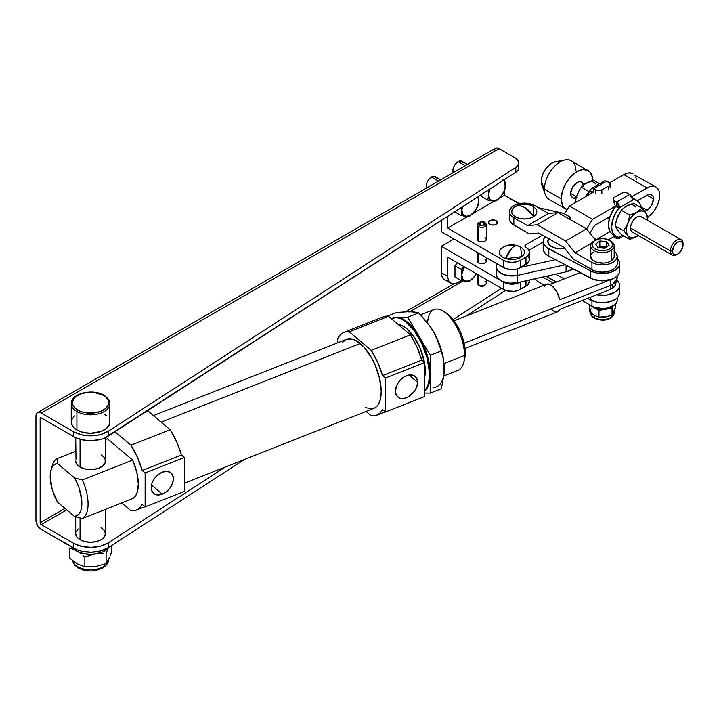 <?xml version="1.0" encoding="UTF-8"?>
<svg xmlns="http://www.w3.org/2000/svg" width="719" height="719" viewBox="0 0 719 719"><rect width="100%" height="100%" fill="white"/><g stroke="black" fill="none" stroke-linecap="round" stroke-linejoin="round"><path stroke-width="1.08" d="M606.602 281.192L606.602 280.554L606.602 281.192M610.197 240.712A11.792 6.804 180 0 1 614.188 245.817A11.792 6.804 180 0 1 611.689 250.005A11.792 6.804 180 0 1 598.567 252.252A11.792 6.804 180 0 1 590.614 245.817A11.792 6.804 180 0 1 593.112 241.629A11.792 6.804 180 0 1 594.604 240.712A11.792 6.804 0 0 0 594.065 241.009A11.792 6.804 0 0 0 593.112 241.629L594.236 240.964A10.354 5.977 180 0 1 595.08 240.425A10.354 5.977 180 0 1 609.721 240.425A10.354 5.977 180 0 1 610.566 248.325L611.689 250.005A11.792 6.804 0 0 0 610.737 241.009L609.721 240.425M614.161 256.854L611.689 260.539L611.689 250.005L611.689 260.539A11.792 6.804 0 0 0 614.188 256.35L614.188 245.817M532.698 206.263L535.664 208.537L536.904 211.287L536.221 214.109L533.723 216.554A17.58 10.713 -122.9 0 0 524.295 207.342L533.723 216.554L533.498 206.713C527.369 203.252 521.23 203.252 515.101 206.713L514.876 206.856C517.473 205.346 520.619 205.508 524.295 207.342A17.58 10.713 -122.9 0 0 514.876 206.856A12.627 7.289 0 0 0 515.9 217.147A12.627 7.289 0 0 0 533.723 216.554L529.786 218.27L525.023 218.98L520.143 218.594L515.9 217.147L512.935 214.882L511.694 212.123L512.377 209.31L514.876 206.856M614.026 311.83A11.738 6.777 180 0 1 610.737 317.51A11.738 6.777 0 0 0 614.134 312.747L614.134 310.464A11.738 6.777 180 0 1 613.747 312.181L612.031 315.111L608.795 316.243L598.963 317.169L594.146 315.273L594.146 317.555A11.738 6.777 0 0 0 610.737 317.51A1.483 0.863 59.8 0 1 610.431 318.184A1.483 0.863 -120.2 0 0 610.737 317.51A11.738 6.777 180 0 1 594.146 317.555A11.738 6.777 180 0 1 590.775 313.655M611.375 306.842L611.375 307.373A12.403 7.163 0 0 0 613.334 305.809L611.375 307.373L611.375 306.842M610.961 307.615L610.961 307.022L610.961 307.615A12.403 7.163 0 0 1 591.494 305.845L595.368 308.334L599.781 309.431L606.908 309.107L610.961 307.615M509.447 211.71L509.447 218.98A14.856 8.574 0 0 0 513.851 225.074L513.851 217.803A14.856 8.574 180 0 1 509.447 211.71A14.856 8.574 180 0 1 518.579 203.792A14.856 8.574 180 0 1 534.747 205.616L527.126 203.288L521.329 203.306L515.981 204.6L511.91 206.982L509.717 210.074L509.744 213.426L510.607 215.026L513.851 217.803L527.566 225.64L537.066 224.768L565.565 241.054L575.065 252.791L591.953 262.444L591.953 269.724A14.856 8.574 0 0 0 608.121 271.539A14.856 8.574 0 0 0 617.253 263.63L617.253 256.35A14.856 8.574 180 0 1 608.121 264.268A14.856 8.574 180 0 1 591.953 262.444L596.788 264.295L602.477 264.925L608.148 264.259L612.956 262.39L616.147 259.595L617.253 256.315L616.093 253.034L614.188 251.138A14.856 8.574 180 0 1 617.253 256.35M509.447 219.025L509.744 220.697L511.991 223.78L529.265 233.891L538.765 233.019L563.867 247.363L573.367 259.101L594.209 270.784L602.477 272.204L610.71 270.73L614.79 268.358L616.983 265.257L617.253 263.585M591.521 243.193L575.065 252.791L591.521 243.193M590.614 245.817L590.614 256.35A11.792 6.804 0 0 0 598.567 262.786A11.792 6.804 0 0 0 611.689 260.539L608.211 262.273L603.843 263.109L597.094 262.435L592.141 259.703L590.641 255.847M591.036 254.535L593.112 252.162M595.593 240.146L586.461 228.867L565.565 241.054L586.461 228.867L557.971 212.581L537.066 224.768L557.971 212.581L548.471 213.453L527.566 225.64L548.471 213.453L534.747 205.616L548.471 213.453L557.971 212.581L586.461 228.867L595.593 240.146M518.803 205.149L523.576 204.43L528.456 204.825M527.566 225.64L537.066 224.768L565.565 241.054L575.065 252.791L591.953 262.444L591.953 269.724L573.367 259.101L563.867 247.363L538.765 233.019L529.265 233.891L513.851 225.074L513.851 217.803L527.566 225.64M617.253 299.967L616.983 301.638L614.79 304.739L608.148 307.912L602.477 308.586L594.209 307.166L591.953 306.105L591.953 300.641L591.953 306.105A14.856 8.574 0 0 0 608.121 307.921A14.856 8.574 0 0 0 617.253 300.012L617.253 297.774M591.953 306.105L582.201 300.533L591.953 306.105M544.283 285.164L537.066 281.039L535.197 278.72L537.066 281.039L544.283 285.164M553.468 283.133L542.791 277.031L553.468 283.133M589.535 304.721L589.328 311.669L589.328 305.35L591.746 306.105L589.328 305.35L589.535 304.721M613.747 312.181L615.473 307.543L615.473 304.083L615.473 307.543L612.031 315.111L612.031 308.793L612.876 306.303L612.031 308.793L612.031 315.111L605.497 316.998L598.963 317.169L598.963 310.86L602.639 309.592L598.963 310.86L598.963 317.169L594.146 315.273L589.328 311.669L594.146 315.273A11.738 6.777 180 0 1 590.667 310.464M608.436 308.685L612.031 308.793L608.436 308.685M596.312 308.676L598.963 310.86L596.312 308.676M591.054 308.739A11.738 6.777 0 0 0 594.146 315.273L594.146 317.555A11.738 6.777 0 0 1 590.667 312.828M590.667 312.747C589.796 318.688 603.636 322.786 610.431 318.184A1.483 0.863 59.8 0 1 609.685 318.122L608.139 318.859M606.369 319.407L602.45 319.874L598.523 319.434M596.752 318.894L595.188 318.158M603.223 246.824L606.018 247.507L601.677 246.815L597.75 248.1L603.223 246.824L606.575 247.093L599.844 246.545L603.223 246.824M598.226 247.749L599.844 246.545L599.844 241L606.593 241.548L606.593 247.084L606.593 241.548L609.146 245.197L604.949 248.289L598.208 247.749L604.949 248.289L609.146 245.197L606.593 241.548L599.844 241L599.844 246.545L598.226 247.749L595.656 244.101L599.844 241L595.656 244.101L598.208 247.749M593.112 241.629A11.792 6.804 0 0 0 595.143 251.183A11.792 6.804 0 0 0 611.689 250.005L610.566 248.325A10.354 5.977 180 0 1 596.024 249.358A10.354 5.977 180 0 1 594.236 240.964L593.112 241.629M594.236 240.964L592.07 244.208L592.564 246.518L594.559 248.549L597.741 249.987L603.663 250.58L607.501 249.853L610.566 248.325L612.732 245.089L611.411 241.701L607.061 239.31L603.169 238.69L599.152 238.969L594.236 240.964M548.777 238.735A12.627 7.289 0 0 0 551.284 246.563A12.627 7.289 0 0 0 564.703 248.397L556.848 248.531L550.727 246.204L547.869 242.303L548.318 239.472L549.253 238.151M543.196 241.539L543.196 248.819A17.229 9.949 0 0 0 548.822 256.171L548.822 248.891A17.229 9.949 180 0 1 543.196 241.539A17.229 9.949 180 0 1 545.317 236.758M543.393 247.327L543.699 251.21L546.557 254.715L548.822 256.171L593.499 279.421L603.196 280.841L612.624 278.909L615.131 277.606L618.61 274.281L619.436 272.393L619.122 268.52M619.625 263.63L619.625 270.901A17.229 9.949 0 0 1 609.361 280.006A17.229 9.949 0 0 1 590.793 278.253L590.793 270.982A17.229 9.949 180 0 0 609.361 272.726A17.229 9.949 180 0 0 619.625 263.63A17.229 9.949 180 0 0 617.253 258.588L619.122 261.24L619.436 265.113L618.61 267.01L615.131 270.326L609.721 272.636L603.196 273.562L596.554 272.986L590.793 270.982L590.793 278.253L548.822 256.171L548.822 248.891L590.793 270.982L546.557 247.444L543.699 243.93L543.213 241.997L544.22 238.16L545.676 236.398M593.939 238.106L596.797 239.616L593.939 238.106M619.607 292.274L618.61 296.111L617.154 297.873L615.131 299.437L609.721 301.737L603.196 302.672L596.554 302.088L587.594 298.403L590.793 300.084L590.793 297.136L590.793 300.084A17.229 9.949 0 0 0 609.361 301.836A17.229 9.949 0 0 0 619.625 292.732L619.625 285.461A17.229 9.949 180 0 0 617.109 280.275L619.122 283.07L619.436 286.944L618.61 288.831L615.131 292.157L606.539 295.114L596.554 294.817M564.289 278.864L555.463 274.218L564.289 278.864M548.822 277.992L548.822 275.692L548.822 277.992L556.389 281.983L546.215 276.267A17.229 9.949 0 0 0 548.822 277.992M619.625 285.461A17.229 9.949 180 0 1 596.635 294.835M496.155 220.679L496.155 224.319L493 225.074L489.855 224.319A4.458 2.57 180 0 1 488.543 222.504A4.458 2.57 180 0 1 491.293 220.122A4.458 2.57 180 0 1 496.155 220.679L497.458 222.504L496.155 224.319L496.155 220.679A4.458 2.57 180 0 1 497.458 222.504A4.458 2.57 180 0 1 494.708 224.876A4.458 2.57 180 0 1 489.855 224.319L488.543 222.504L489.855 220.679L493 219.924L496.155 220.679M518.264 246.033L521.958 247.92L524.115 250.482L524.412 253.313L522.812 256.009L519.549 258.139L515.119 259.379L510.202 259.55L505.547 258.624A18.308 7.532 -71.4 0 1 511.91 248.208L505.547 258.624L522.102 256.629L520.367 246.923L517.752 245.808A18.308 7.532 -71.4 0 1 518.264 246.033C516.476 245.116 514.355 245.844 511.91 248.208A18.308 7.532 -71.4 0 1 517.752 245.808C512.854 244.235 508.081 244.604 503.453 246.923A12.627 7.289 0 0 0 505.547 258.624L501.853 256.746L499.696 254.184L499.399 251.344L499.966 249.96L504.262 246.527L508.693 245.287L513.609 245.107M485.415 223.25A4.458 2.57 180 0 1 486.323 224.804A4.458 2.57 180 0 1 483.572 227.177A4.458 2.57 180 0 1 478.719 226.62L478.719 241.18A4.458 2.57 0 0 0 483.572 241.737A4.458 2.57 0 0 0 486.323 239.355L485.019 241.18L481.874 241.926L478.719 241.18L477.47 238.96M478.512 222.836L477.892 223.645A4.458 2.57 0 0 0 477.802 223.753A4.458 2.57 0 0 0 478.719 226.62L479.321 225.065L483.249 225.514L485.397 223.995L484.417 222.126L480.247 221.74L480.535 225.119L480.535 222.063A2.975 1.717 180 0 1 483.968 222.378L483.968 224.804L484.84 223.591L483.968 222.378A2.975 1.717 180 0 1 484.84 223.591A2.975 1.717 180 0 1 483.006 225.173A2.975 1.717 180 0 1 479.771 224.804L481.874 225.308L483.968 224.804L483.968 222.378L480.247 221.74L479.861 224.858L480.247 221.74A3.595 2.076 180 0 1 484.417 222.126A3.595 2.076 180 0 1 485.154 222.746A3.595 2.076 180 0 1 483.914 225.299A3.595 2.076 180 0 1 479.321 225.065L478.719 226.62A4.458 2.57 0 0 0 484.399 226.925A4.458 2.57 0 0 0 485.936 223.753L485.154 222.746M479.771 224.804A2.975 1.717 180 0 1 478.899 223.591A2.975 1.717 180 0 1 479.222 222.818L479.771 224.804M525.814 247.264A11.881 6.857 180 0 1 525.984 247.363A11.881 6.857 0 0 0 525.814 247.264L524.96 246.383L525.391 245.08L542.503 235.149L525.769 244.811L525.769 247.237L525.769 244.811A2.975 1.717 180 0 0 524.897 246.024L524.897 246.024A2.975 1.717 180 0 0 525.814 247.264M485.019 281.192A4.458 2.57 180 0 1 485.936 284.068A4.458 2.57 180 0 1 478.719 284.832L478.719 275.134L478.719 284.832A4.458 2.57 0 0 0 483.572 285.389A4.458 2.57 0 0 0 486.323 283.016L486.323 279.52M477.416 274.379L477.416 283.016A4.458 2.57 0 0 0 478.719 284.832A4.458 2.57 180 0 1 477.802 284.068L478.584 285.075A3.595 2.076 0 0 0 479.321 285.695L478.719 284.832L479.321 285.695A3.595 2.076 0 0 0 485.154 285.075L485.936 284.068M477.802 284.068A4.458 2.57 180 0 1 477.892 281.857M426.61 188.207L426.205 186.122L427.095 182.24L429.45 178.645L431.463 177.027L438.527 181.107L431.463 177.027A7.424 4.287 120 0 0 426.529 188.027M453.285 172.812L452.88 170.718L453.77 166.844L455.217 164.327L458.138 161.622L465.202 165.703L458.138 161.622A7.424 4.287 120 0 0 453.204 172.632M109.674 557.18L106.106 563.579L95.465 566.608L84.869 566.86L77.086 563.75L69.321 557.881L69.321 547.995L75.127 550.053L69.321 547.995L69.321 557.881L77.086 563.75L84.869 566.86L84.869 556.973L93.946 554.214L84.869 556.973L84.869 566.86L95.465 566.608L106.106 563.579L106.106 553.684L108.236 547.815L106.106 553.684L106.106 563.579L109.674 557.18M111.796 551.311L110.393 555.347L111.796 551.311L111.796 545.388L111.796 551.311M72.592 560.667A18.119 10.461 0 0 0 89.354 569.772A18.119 10.461 0 0 0 108.066 562.042A2.975 2.346 24.9 0 1 107.868 562.878A2.975 2.346 -155.1 0 0 108.066 562.042L108.066 560.604L108.066 562.042A18.119 10.461 0 0 0 108.677 559.409M98.692 553.378L98.692 551.419L98.692 553.378A19.898 11.486 0 0 1 72.646 547.896L77.212 551.41L83.746 553.684L91.268 554.376L98.692 553.378M72.206 547.33A19.898 11.486 0 0 0 72.646 547.896L72.206 547.33M80.061 539.735A14.856 8.574 0 0 0 96.247 541.596A14.856 8.574 0 0 0 105.414 533.669L104.282 536.958L101.064 539.735L96.247 541.596L90.558 542.252L84.878 541.596L80.061 539.735L76.843 536.958L75.711 533.669A14.856 8.574 0 0 0 80.061 539.735L80.061 517.959L80.061 539.735M80.061 439.264L80.061 467.098L80.061 439.264M74.506 415.915L71.621 419.932L71.621 424.282L74.506 428.299L76.906 429.989L83.17 432.407L90.558 433.251L101.289 431.373L106.619 428.299L109.495 424.282L109.872 403.674C110.268 401.094 108.299 398.281 103.967 395.243A1.186 0.683 120 0 0 103.374 395.306A1.186 0.683 -60 0 1 103.967 395.243A1.186 0.683 -60 0 1 104.21 395.792A19.305 11.145 180 0 1 109.872 403.674A19.305 11.145 180 0 1 97.946 413.973A19.305 11.145 180 0 1 76.906 411.556L76.906 429.989A19.305 11.145 0 0 0 97.946 432.407A19.305 11.145 0 0 0 109.872 422.107L109.495 419.932M71.424 402.173A19.305 11.145 0 0 0 76.906 411.556A1.186 0.683 -60 0 1 77.751 410.1A18.119 10.461 180 0 1 77.751 395.306A18.119 10.461 180 0 1 103.374 395.306L105.63 396.888L108.335 400.663L108.335 404.743L105.63 408.518L100.624 411.403L94.099 412.967L83.629 412.364L80.492 411.403L75.495 408.518L72.79 404.743L72.439 402.703L73.823 398.703L75.495 396.888L80.492 394.003L87.026 392.439L94.099 392.439L103.374 395.306A18.119 10.461 180 0 1 103.374 410.1A18.119 10.461 180 0 1 77.751 410.1A1.186 0.683 120 0 0 76.906 411.556A19.305 11.145 0 0 0 96.732 414.234A19.305 11.145 0 0 0 109.692 405.174M525.984 280.769L525.984 286.162A11.881 6.857 0 0 0 529.463 281.318L527.458 285.128L518.507 290.296L514.22 291.321L507.362 290.925L503.507 289.442L447.631 257.186L447.631 276.348L448.431 280.527L449.402 282.064L452.305 283.735L456.089 283.358L461.31 280.572L458.138 282.405A14.856 8.574 -60 0 1 450.705 283.142A14.856 8.574 -60 0 1 447.631 276.348L441.331 272.708L441.331 246.266L453.932 238.996L441.331 246.266L503.507 282.163L441.331 246.266L441.331 272.708A14.856 8.574 120 0 0 444.405 279.502L442.131 276.887L441.331 272.708L447.631 276.348L447.631 257.186L503.507 289.442A11.881 6.857 0 0 0 520.304 289.442L520.304 282.163L516.449 283.654L511.91 284.176L507.362 283.654L503.507 282.163L503.507 289.442L503.507 282.163A11.881 6.857 180 0 0 520.304 282.163L520.304 289.442L525.984 286.162L525.984 280.769M477.416 252.549L477.416 261.186A4.458 2.57 0 0 0 478.719 263.001L478.719 253.304L478.719 263.001A4.458 2.57 0 0 0 483.572 263.558A4.458 2.57 0 0 0 486.323 261.186L485.019 259.37M529.463 252.207L528.555 249.583L525.984 247.363A11.881 6.857 180 0 1 529.463 252.207L529.463 259.487A11.881 6.857 0 0 1 525.984 264.34L525.984 257.06L528.555 254.832L529.463 252.207A11.881 6.857 180 0 1 525.984 257.06L520.304 260.332L520.304 267.612L520.304 260.332L525.984 257.06L525.984 264.34L520.304 267.612A11.881 6.857 0 0 1 503.507 267.612L503.507 260.332L507.362 261.824L511.91 262.345L516.449 261.824L520.304 260.332A11.881 6.857 180 0 1 503.507 260.332L447.631 228.076L447.631 216.401L447.631 228.076L467.817 216.428L447.631 228.076L503.507 260.332L503.507 267.612L441.331 231.716L441.331 220.481L441.331 231.716L505.304 268.466L511.91 269.625L516.449 269.104L520.304 267.612L528.555 262.111L529.463 259.487L528.555 256.863M41.199 417.865L40.147 418.467L40.147 522.758L65.007 508.405L40.147 522.758L40.147 418.467A1.483 0.854 60 0 1 40.462 417.784A1.483 0.854 60 0 1 41.199 417.865L40.147 418.467L41.199 417.865L73.76 436.658L41.199 417.865M405.57 311.785L454.022 283.816L405.57 311.785M447.811 280.167L445.996 280.095M529.229 279.979L529.463 281.318L529.463 279.997M477.47 260.79L477.901 262.354L479.393 263.325L484.345 263.325L486.242 261.689L486.323 257.699M41.199 529.427L77.499 549.981L81.777 551.275L91.241 552.237L100.588 550.961L108.299 547.653L244.631 459.387L108.299 547.653L108.299 542.8L225.415 466.982L108.299 542.8A23.763 13.724 180 0 1 73.76 543.375L81.777 546.422L91.241 547.384L100.588 546.107L108.299 542.8L108.299 547.653A23.763 13.724 0 0 1 73.76 548.229L73.76 543.375L41.199 524.573L73.76 543.375L73.76 548.229L41.199 529.427A7.424 4.287 60 0 1 35.95 520.331L37.487 525.508L41.199 529.427M465.984 316.081L505.637 290.413L465.984 316.081M463.198 280.94L410.019 311.642L463.198 280.94M66.714 509.843L41.199 524.573A1.483 0.854 60 0 1 40.147 522.758L41.199 524.573L66.714 509.843M453.141 319.551L501.467 288.265L453.141 319.551M75.998 531.997L78.209 528.905M101.064 527.611L104.282 530.388L105.414 533.669L105.414 509.376M518.785 167.518L518.075 170.061L515.784 172.281L104.731 437.97L100.588 439.399L91.241 440.666L86.424 440.468L77.499 438.419L73.76 436.658L73.76 431.804L41.199 413.012L499.094 148.644L515.316 158.009L517.824 160.148L518.642 163.959L515.784 167.428L108.299 431.238L100.588 434.546L96.022 435.453L91.241 435.822L81.777 434.851L73.76 431.804L41.199 413.012L499.094 148.644A7.424 4.287 -120 0 0 495.382 148.285L493.944 150.559M106.619 415.915L104.21 414.225M35.95 416.04A7.424 4.287 60 0 1 37.487 412.643A7.424 4.287 60 0 1 41.199 413.012L39.194 412.311L37.487 412.643L36.345 413.955L35.95 416.04L35.95 520.331L35.95 416.04M518.794 162.862A11.881 6.857 180 0 1 515.784 167.428L515.784 172.281L108.299 436.091L108.299 431.238A23.763 13.724 180 0 1 73.76 431.804L73.76 436.658A23.763 13.724 0 0 0 108.299 436.091L108.299 431.238L515.784 167.428L515.784 172.281A11.881 6.857 0 0 0 518.794 167.716L518.794 162.862A11.881 6.857 180 0 0 515.316 158.009L499.094 148.644L497.081 147.952L495.382 148.285L37.487 412.643M468.033 281.426L469.57 281.291L472.194 279.026L476.364 273.768A11.881 6.857 -60 0 1 474.522 276.5L470.316 280.221L466.119 281.354L463.045 279.574L461.913 275.377A11.881 6.857 -60 0 1 464.483 266.911L462.2 272.699L461.167 280.545L469.57 281.291L474.522 276.5A11.881 6.857 -60 0 1 466.119 281.354A11.881 6.857 -60 0 1 461.913 275.377L461.167 269.337L464.15 266.722L461.167 269.337L454.983 265.769L461.167 269.337L461.913 275.377L461.167 280.545L454.983 276.977L454.983 265.769L457.365 262.803L454.983 265.769L454.983 276.977L461.167 280.545L466.442 281.381M474.522 276.5L476.436 273.741L474.522 276.5M76.906 411.556A19.305 11.145 180 0 1 71.253 403.674L71.253 422.107A19.305 11.145 0 0 0 76.906 429.989L76.906 411.556M109.36 546.665L105.423 550.529L102.556 552.057L99.231 553.235L98.692 552.587L99.231 553.235L99.231 551.302L99.231 553.235A19.898 11.486 0 0 0 109.018 547.186M108.066 562.042A18.119 10.461 180 0 1 93.146 569.691A18.119 10.461 180 0 1 75.1 564.783M103.5 553.513L100.867 553.486L103.5 553.513M98.197 553.621L100.867 553.486L98.197 553.621M82.964 555.293L84.869 556.973L82.964 555.293M79.081 552.336L81.031 553.747L79.081 552.336M100.552 568.334L92.535 570.428M89.569 570.491L83.862 569.601M81.337 568.693L79.171 567.525M467.377 164.444L461.85 161.254A7.424 4.287 120 0 0 458.138 161.622L461.05 160.966L462.982 162.566M440.702 179.849L435.175 176.658A7.424 4.287 120 0 0 431.463 177.027L434.375 176.362L436.307 177.97M485.397 284.634L483.869 285.955L481.874 286.306L479.321 285.695L478.315 284.553M517.006 202.641L504.343 195.334L499.184 198.318L504.343 195.334L504.343 191.065L504.343 195.334L519.073 203.423A5.941 3.433 180 0 1 517.006 202.641M494.492 201.023L472.509 213.714L494.492 201.023M569.385 219.565L570.131 218.136L569.385 216.707L563.507 213.345L538.405 207.71L562.402 213.022A5.941 3.433 180 0 1 564.469 213.804L568.828 216.32A4.458 2.57 180 0 1 570.131 218.136A4.458 2.57 180 0 1 569.673 219.277M519.684 203.558L519.073 203.423L519.684 203.558M485.019 237.54L486.323 239.355L486.323 224.804M528.959 250.248L543.196 242.024L528.959 250.248M466.442 216.374L469.57 216.293L474.522 211.503A11.881 6.857 -60 0 1 466.119 216.347L461.167 215.538L454.983 211.97L461.167 215.538L461.913 210.37L461.167 215.538L466.119 216.347A11.881 6.857 -60 0 1 461.913 210.37L461.697 207.297L461.913 210.37A11.881 6.857 -60 0 1 462.407 206.838L461.913 210.37L463.045 214.577L466.119 216.347L470.316 215.224L474.522 211.503L477.596 206.173L478.719 200.673L477.596 196.476M468.033 216.419L469.57 216.293L472.194 214.028L476.436 208.744L477.973 205.841L478.719 200.673A11.881 6.857 -60 0 1 474.522 211.503L477.973 205.841L478.719 200.673L478.333 196.521L478.719 200.673A11.881 6.857 -60 0 0 477.829 196.844M479.222 222.818L479.222 224.373L479.222 222.818L478.656 222.656L479.222 222.818M479.321 225.065L478.315 223.924L478.656 222.656A3.595 2.076 180 0 0 478.584 222.746A3.595 2.076 180 0 0 479.321 225.065M477.416 224.804L477.416 239.355A4.458 2.57 0 0 0 478.719 241.18L478.719 226.62A4.458 2.57 180 0 1 477.416 224.804A4.458 2.57 180 0 1 477.892 223.645M493.117 200.978L496.245 200.889L501.197 196.098A11.881 6.857 -60 0 1 492.794 200.952L487.841 200.143L481.658 196.575L487.841 200.143L488.587 194.975L487.841 200.143L492.794 200.952A11.881 6.857 -60 0 1 488.587 194.975L488.102 190.202L488.587 194.975A11.881 6.857 -60 0 1 489.891 189.043L488.587 194.975L489.72 199.172L492.794 200.952L496.991 199.828L501.197 196.098L504.271 190.769L505.394 185.268L504.271 181.071L502.932 179.831M494.708 201.023L496.245 200.889L498.869 198.624L503.111 193.339L504.648 190.436L505.394 185.268A11.881 6.857 -60 0 1 501.197 196.098L504.648 190.436L505.196 187.974L504.648 179.238L505.394 185.268A11.881 6.857 -60 0 0 503.498 180.226M481.658 196.575L481.658 194.373L481.658 196.575M677.298 254.319A8.916 5.141 -60 0 1 672.292 255.101A8.916 5.141 -60 0 1 670.45 251.021L672.544 251.021A7.424 4.287 -60 0 1 677.801 241.926A7.424 4.287 -60 0 1 683.05 244.963L683.05 243.75A8.916 5.141 120 0 0 676.75 240.11A8.916 5.141 120 0 0 670.45 251.021A8.916 5.141 -60 0 1 674.341 242.051A8.916 5.141 -60 0 1 681.208 239.67A8.916 5.141 -60 0 1 683.05 243.75L683.05 244.963L682.655 242.869L680.713 241.26L677.801 241.926L674.089 245.844L672.544 251.021L672.948 253.115L674.089 254.418L675.788 254.751L677.801 254.05L681.513 250.131L683.05 244.963A7.424 4.287 -60 0 1 677.801 254.05A7.424 4.287 -60 0 1 672.544 251.021L670.45 251.021L630.536 227.986L670.45 251.021A8.916 5.141 120 0 0 676.75 254.661L677.801 254.05M642.076 217.273L641.294 216.626A8.916 5.141 120 0 0 634.428 219.016A8.916 5.141 120 0 0 630.536 227.986L631.021 230.493L632.387 232.057L672.292 255.101M565.242 159.933L555.149 161.802A14.856 8.574 120 0 0 541.272 181.296L544.418 189.178A22.28 12.861 -60 0 1 565.242 159.933A22.28 12.861 -60 0 1 575.928 170.987M592.735 180.685L592.429 177.314L590.074 172.111L571.317 160.786A22.28 12.861 120 0 0 554.142 166.754A22.28 12.861 120 0 0 544.418 189.178L561.224 198.875A22.28 12.861 -60 0 1 570.949 176.461A22.28 12.861 -60 0 1 588.115 170.493A22.28 12.861 -60 0 1 592.726 180.379M570.679 193.42L576.521 196.799L570.679 193.42A8.916 5.141 120 0 0 572.522 197.5L571.156 195.928L570.679 193.42L572.522 187.21L576.98 182.509L579.388 181.664L581.437 182.069A8.916 5.141 120 0 0 574.571 184.45A8.916 5.141 120 0 0 570.679 193.42M646.642 214.091L645.932 213.031A14.856 8.574 -60 0 1 647.343 218.279L648.026 216.796L646.642 214.091M618.007 230.475L621.216 234.448L629.835 239.427L627.75 235.661L623.777 230.799L627.75 235.661A14.856 8.574 -60 0 1 627.75 223.528L623.777 230.799L615.149 225.82L617.244 229.595L621.216 234.448L629.835 239.427L636.836 236.47A14.856 8.574 -60 0 1 627.75 235.661L629.835 239.427L636.836 236.47A14.856 8.574 -60 0 0 638.328 235.49L632.819 237.863L630.446 237.656L627.75 235.661L626.429 231.94L626.429 228.768L627.139 225.308L629.413 220.059L632.819 215.457L635.47 213.112L638.211 211.53L642.094 210.811L645.177 212.15L646.543 214.1L647.235 220.059A14.856 8.574 -60 0 0 647.343 218.279L648.026 216.796L647.424 220.167L648.026 216.796L647.217 215.062M681.208 239.67L640.341 216.275L636.836 217.066L633.34 220.311L631.021 224.921L630.536 227.986A8.916 5.141 120 0 0 632.387 232.057M638.319 211.287L636.836 212.213A14.856 8.574 -60 0 1 645.932 213.031L641.968 208.177L638.319 211.287M638.319 235.544L636.836 236.47L638.319 235.544M627.75 223.528A14.856 8.574 -60 0 1 636.836 212.213L629.835 215.179L627.75 223.528L629.835 215.179L636.836 212.213L641.968 208.177L633.34 203.198L626.339 206.155L621.216 210.2L629.835 215.179L621.216 210.2L617.244 217.471L615.149 225.82L623.777 230.799L627.75 223.528M617.244 229.595L615.149 225.82L616.534 219.493L621.216 210.2L624.865 207.081L633.34 203.198L641.968 208.177L644.476 211.098M645.644 212.626L646.165 213.363M635.434 206.964A14.856 8.574 120 0 0 626.339 206.155L627.705 205.463M614.475 200.88A4.458 2.57 180 0 1 613.163 199.055A4.458 2.57 180 0 1 614.475 197.24L621.405 193.24A4.458 2.57 180 0 1 627.705 193.24L629.781 194.436L616.551 202.075L613.505 200.044L613.163 199.055L613.918 197.626L622.852 192.683L626.258 192.683L629.781 194.436L616.551 202.075L614.475 200.88L614.475 204.52L614.475 200.88M616.551 205.499L616.551 202.075L619.724 207.548L632.954 199.936L629.781 194.436L632.019 196.79L632.954 199.936L619.724 207.575L618.789 204.43L616.551 202.075L616.551 205.499M614.062 235.041L611.429 233.441L609.568 230.718L608.481 224.948L609.568 217.929L614.062 208.42L616.569 205.733L619.724 207.548L618.762 208.097L615.617 206.281A20.797 12.007 120 0 0 612.795 234.466L615.94 236.29A20.797 12.007 -60 0 1 618.762 208.097L615.617 206.281L616.569 205.733L619.724 207.548L617.208 210.245L613.541 217.309L611.635 226.773L612.121 230.808L613.541 234.026L615.806 236.209L618.762 237.207A20.797 12.007 -60 0 1 615.94 236.29M613.505 236.425L614.475 237.261L614.475 236.29L614.475 237.261L616.551 238.456L614.475 237.261A4.458 2.57 0 0 1 613.747 236.704M616.551 236.596L616.551 238.456L616.551 236.596M619.724 236.65L618.789 238.681L616.551 238.456L618.789 238.69L619.724 236.632L622.357 235.104L619.724 236.65M640.917 207.683L639.955 204.025L638.104 201.302L633.915 199.352A20.797 12.007 -60 0 1 636.737 200.268A20.797 12.007 -60 0 1 640.908 207.566M636.737 200.268L633.583 198.453A20.797 12.007 120 0 0 632.576 197.977M633.915 199.352L632.954 199.909L633.915 199.352M634.949 199.487L632.316 197.878M616.632 219.241L618.007 215.709M624.964 207.045L626.339 206.155M608.804 185.96L608.804 189.6L608.804 185.96L601.866 189.96L601.866 193.6L601.866 189.96A4.458 2.57 180 0 1 595.566 189.96L595.566 193.6L595.566 189.96L593.49 188.764L606.719 181.125L608.804 182.32A4.458 2.57 180 0 1 610.107 184.145A4.458 2.57 180 0 1 608.804 185.96L600.419 190.526L597.013 190.526L593.49 188.764L593.49 192.404L593.49 188.764L606.719 181.125L610.018 183.642L610.018 184.648L608.804 185.96M606.719 181.125L604.481 180.9L606.719 181.125M590.317 190.571L591.243 188.54L593.49 188.764L591.252 188.54L590.317 190.571L593.256 192.27L590.317 190.571L589.355 191.119A20.797 12.007 120 0 0 585.85 196.548L590.317 190.571M592.303 192.818L589.355 191.119L592.303 192.818M576.728 196.197L578.103 192.665M585.059 184.01L593.436 180.154L599.601 183.713L593.436 180.154L586.434 183.111L583.621 185.026L586.434 183.111A14.856 8.574 120 0 1 595.53 183.929M576.629 196.449L579.119 190.625L581.303 187.156L583.621 185.026L581.303 187.156L579.119 190.625L576.629 196.449M575.245 202.785L576.054 198.525L575.245 202.785M588.996 191.596L581.303 187.156L588.996 191.596M588.115 170.493L583.01 169.495L576.98 171.589L570.949 176.461L565.835 183.354L562.429 191.227L561.224 198.875L562.429 205.149L563.885 207.449L567.165 209.678A22.28 12.861 -60 0 1 565.835 209.076A22.28 12.861 -60 0 1 561.224 198.875L544.418 189.178A22.28 12.861 120 0 0 549.037 199.379L565.835 209.076M584.906 184.073L582.219 182.716M582.803 183.633L583.28 186.14M576.98 197.06L574.571 197.896M545.263 194.543A22.28 12.861 -60 0 1 544.418 189.178L541.272 181.296A14.856 8.574 120 0 0 541.829 184.873L545.263 194.543M543.043 187.012L541.47 183.543L541.47 178.815L543.043 173.531L545.937 168.516L549.72 164.516L553.819 162.152L557.611 161.775L559.202 162.368M401.633 378.778L400.546 379.767L401.633 378.778M417.604 382.328A13.454 9.068 -49.8 0 1 410.163 395.63A13.454 9.068 -49.8 0 1 397.814 396.996A13.454 9.068 -49.8 0 1 395.387 391.1L397.256 384.261L400.321 380.018L404.33 376.792L408.662 375.084L412.661 375.138L414.351 375.848L416.759 378.455L417.604 382.328L416.759 386.867L414.351 391.379L408.662 396.636L404.33 398.344L400.321 398.29L398.641 397.589L396.232 394.974L395.387 391.1A13.454 9.068 -49.8 0 1 402.82 377.799A13.454 9.068 -49.8 0 1 415.178 376.432A13.454 9.068 -49.8 0 1 417.604 382.328L408.949 375.03L417.604 382.328M102.907 456.268L101.064 454.965A14.856 8.574 180 0 1 105.414 461.032A14.856 8.574 180 0 1 96.247 468.959A14.856 8.574 180 0 1 80.061 467.098A14.856 8.574 180 0 1 75.711 461.032L76.843 464.312L80.061 467.098L84.878 468.959L93.461 469.444L98.809 468.159L102.907 465.795L105.127 462.703L105.127 459.36M427.643 322.939A32.679 15.063 68.5 0 1 443.084 311.075A32.679 15.063 68.5 0 1 464.51 355.492L444.072 363.562L464.51 355.492A32.679 15.063 -111.5 0 0 453.779 322.193A32.679 15.063 -111.5 0 0 434.06 309.529L420.606 314.841M445.241 312.406L451.793 317.924L454.938 321.959L460.376 331.81L462.461 337.247L464.968 348.104L465.283 353.11L464.51 355.492L465.283 353.11A29.704 13.697 -111.5 0 0 445.807 312.729A29.704 13.697 -111.5 0 0 444.486 312.01M413.003 311.992L407.269 311.695L396.07 312.711L387.226 316.198L396.07 312.711L400.088 312.253L410.351 311.642L418.71 312.918L407.691 317.268L396.376 317.16L401.831 318.499L404.743 320.117L410.648 325.105L416.355 332.133L430.33 355.276L441.358 350.926L430.33 355.276L430.33 374.186L430.33 355.276L419.015 336.276L423.707 345.435L427.302 355.249L430.142 369.746L430.33 393.086L424.641 393.032L430.33 393.086L430.33 374.186L428.614 385.258L427.302 387.99L424.641 391.091A40.102 18.487 -111.5 0 0 430.33 374.186A40.102 18.487 -111.5 0 0 419.015 336.276L418.152 336.609A40.102 18.487 68.5 0 1 424.641 390.669L426.448 388.332L428.272 384.036L429.279 378.634L429.432 372.343L427.14 358.071L421.765 343.394L414.117 330.551L405.354 321.492L400.977 318.841L396.825 317.591L391.163 318.553A40.102 18.487 68.5 0 1 392.107 318.113A40.102 18.487 68.5 0 1 418.152 336.609L419.015 336.276L407.691 317.268L418.71 312.918L429.926 326.031L435.669 335.674L439.803 345.803L443.515 359.428L444.108 373.556L441.358 388.736L430.33 393.086L441.358 388.736L444.108 373.556L444.117 364.227M424.641 363.428L425.288 370.986L424.641 377.439A32.679 15.063 -111.5 0 0 425.288 370.986L424.641 371.238L425.288 370.986A32.679 15.063 -111.5 0 0 424.641 363.437M424.462 362.43A32.679 15.063 -111.5 0 0 398.272 324.557L403.242 326.21L406.837 328.736L413.892 336.726L419.878 347.556L424.462 362.43M184.37 483.195L373.889 408.347A37.127 17.112 -111.5 0 0 379.92 379.893A37.127 17.112 -111.5 0 0 360.255 343.493L161.164 422.116L360.255 343.493A37.127 17.112 -111.5 0 0 346.612 339.269L153.417 415.573M157.443 475.214L156.356 476.194L157.443 475.214M162.296 494.142L151.466 484.992L162.296 494.142L166.547 491.625L170.151 487.815L172.56 483.303L173.405 478.764L172.56 474.891L170.151 472.284L166.547 471.322L162.296 472.167A13.454 9.068 -49.8 0 1 170.978 472.868A13.454 9.068 -49.8 0 1 172.308 483.959A13.454 9.068 -49.8 0 1 162.296 494.142A13.454 9.068 -49.8 0 1 153.623 493.432A13.454 9.068 -49.8 0 1 152.293 482.341A13.454 9.068 -49.8 0 1 162.296 472.167L158.054 474.675L154.45 478.486L152.042 482.997L151.197 487.536L152.042 491.41L154.45 494.025L158.054 494.978L162.296 494.142M50.977 470.154A28.068 12.942 68.5 0 0 57.475 502.051L74.614 516.512A28.068 12.942 68.5 0 0 74.614 477.946L82.352 479.924A32.526 14.991 68.5 0 1 82.352 518.489A32.526 14.991 -111.5 0 0 82.352 479.924L132.611 460.07L136.853 472.437L138.345 484.193L136.853 493.432L135.037 496.604L132.611 498.635A32.526 14.991 -111.5 0 0 132.611 460.07L107.356 438.752L105.414 439.525L107.356 438.752L132.611 460.07L82.352 479.924L74.614 477.946L57.475 463.485L57.089 458.605L75.711 451.253L57.089 458.605A32.526 14.991 -111.5 0 0 52.271 465.553L50.977 470.154A28.068 12.942 68.5 0 1 57.475 463.485L54.446 464.591L52.136 467.269L50.69 471.367L50.195 476.616L52.136 489.244L57.475 502.051L74.614 516.512L78.901 514.256L80.789 510.841L81.768 506.122L81.768 500.415L78.901 487.437L74.614 477.946L57.475 463.485L57.089 458.605A32.526 14.991 68.5 0 0 51.723 468.096M130.948 445.205A44.56 20.536 68.5 0 1 142.227 470.496L181.458 455.001A44.56 20.536 -111.5 0 0 170.178 429.719L130.948 445.205L170.178 429.719L148.249 411.205A44.56 20.536 -111.5 0 0 146.91 411.088L148.249 411.205L144.357 412.742L148.249 411.205L170.178 429.719L176.685 441.79L181.458 455.001L184.37 457.455L181.458 455.001L142.227 470.496L137.464 457.284L130.948 445.205L115.004 431.751L130.948 445.205M142.227 504.45A44.56 20.536 68.5 0 1 136.349 510.139A44.56 20.536 68.5 0 1 130.948 510.697L121.745 502.923L130.948 510.697L134.381 510.679L137.464 509.609L140.097 507.515L142.227 504.45L145.139 506.904L145.139 472.949L142.227 470.496L145.139 472.949L184.37 457.455L184.37 491.419L184.37 457.455L145.139 472.949L145.139 506.904L184.37 491.419L145.139 506.904L142.227 504.45M82.352 518.489L132.611 498.635L82.352 518.489L74.614 516.512L82.352 518.489M75.998 459.36L75.711 437.664M382.499 409.569A44.56 20.536 68.5 0 1 376.621 415.249A44.56 20.536 68.5 0 1 371.22 415.807L366.052 411.439L371.22 415.807L374.653 415.789L377.736 414.728L380.369 412.634L382.499 409.569L385.411 412.023L424.641 396.529L424.641 362.574L424.641 396.529L385.411 412.023L382.499 409.569M343.889 332.367A44.56 20.536 68.5 0 0 337.615 338.838L337.615 342.828L337.615 338.838L339.754 335.422L342.469 333.068L345.677 331.854L349.29 331.81L388.521 316.315A44.56 20.536 -111.5 0 0 383.119 316.872L343.889 332.367A44.56 20.536 68.5 0 1 349.29 331.81L388.521 316.315L410.45 334.829L416.957 346.909L421.729 360.12L424.641 362.574L421.729 360.12A44.56 20.536 -111.5 0 0 410.45 334.829L371.22 350.324L377.736 362.394L382.499 375.606L385.411 378.059L385.411 412.023L385.411 378.059L424.641 362.574L385.411 378.059L382.499 375.606L421.729 360.12L382.499 375.606A44.56 20.536 68.5 0 0 371.22 350.324L349.29 331.81L371.22 350.324L410.45 334.829L388.521 316.315L383.047 316.899M365.585 407.628L371.903 408.85L375.075 407.754L377.682 405.363L379.623 401.759L380.809 397.077L381.214 391.504L379.623 378.553L375.075 364.884L371.903 358.43L364.344 347.529L356.166 340.626L352.229 339.026L346.54 339.305M345.435 339.862L342.819 342.253M392.934 317.789L396.376 317.16A40.102 18.487 -111.5 0 1 419.015 336.276L407.691 317.268L396.376 317.16A40.102 18.487 -111.5 0 0 392.969 317.771L392.107 318.113M444.117 372.775L443.659 360.327L441.358 350.926L435.669 335.674L430.33 326.615M407.889 311.947L413.021 311.749L418.71 312.918L426.493 321.492L432.991 330.749A40.102 18.487 -111.5 0 1 443.569 359.725L439.633 344.778L432.991 330.749A40.102 18.487 -111.5 0 0 430.708 327.163A40.102 18.487 -111.5 0 0 430.663 327.1M432.991 387.469A40.102 18.487 -111.5 0 0 444.306 368.667M443.866 375.92L458.066 370.312A32.679 15.063 -111.5 0 0 464.51 355.492A32.679 15.063 68.5 0 1 463.593 363.014L464.456 359.949A29.704 13.697 -111.5 0 0 465.283 353.11L464.429 360.03M653.472 198.974A9.212 5.321 -60 0 1 646.965 210.254L640.764 206.677L646.965 210.254L644.799 211.503L648.232 209.373L651.567 205.391L653.472 198.974L646.965 195.217L653.472 198.974A9.212 5.321 -60 0 0 651.567 194.759L652.978 196.386L653.472 198.974M623.858 174.6L646.965 187.938A18.119 10.461 -60 0 1 656.025 187.039A18.119 10.461 -60 0 1 659.772 195.334A18.119 10.461 -60 0 1 648.017 216.868L654.083 210.928L657.615 204.807L659.53 198.363L659.53 192.593L658.802 190.238L656.025 187.039L654.083 186.32L649.464 186.778L631.92 196.629L646.965 187.938L623.858 174.6L609.523 182.878L623.858 174.6A18.119 10.461 120 0 1 632.918 173.701L628.766 172.893L623.858 174.6M566.087 271.854A15.746 9.086 0 0 0 572.962 268.87L566.087 271.854L566.087 265.257L566.087 271.854L517.563 282.639L517.563 275.368L517.563 282.639L566.087 271.854M565.179 264.772L517.563 275.368A15.746 9.086 180 0 1 496.164 266.884A15.746 9.086 0 0 0 517.563 275.368L565.179 264.772L517.563 275.368L517.563 268.789L517.563 275.368L565.179 264.772M496.164 263.37L496.164 274.164A15.746 9.086 0 0 0 517.563 282.639L509.663 283.16L502.329 281.381L497.44 277.75L496.2 274.757M555.463 259.658L520.682 267.396L555.463 259.658M496.757 271.692L496.245 273.211M608.418 239.787L615.203 235.868L608.418 239.787M592.564 219.349L569.457 206.011L593.49 192.135L569.457 206.011L592.564 219.349L586.551 228.975L592.564 219.349L618.682 204.268L592.564 219.349M564.559 213.849L569.457 206.011L564.559 213.849M596.437 239.427L610.009 231.59L596.437 239.427M646.965 195.217A9.212 5.321 -60 0 1 651.567 194.759L648.232 194.624L637.42 200.727L646.965 195.217M610.009 216.554L594.685 225.398L589.823 233.019L594.685 225.398L610.009 216.554M636.423 179.256L635.695 176.901M634.509 175.023L656.025 187.039M496.514 264.969L496.2 267.486L497.44 270.479L502.329 274.101L509.663 275.88L517.563 275.368L512.332 275.97L504.585 274.937L498.707 271.836L496.2 267.486M615.23 285.587L617.253 278.181L612.903 284.248L612.211 288.427L615.23 285.587M616.884 276.294L617.253 278.181L617.109 276.087M550.008 284.499L580.089 272.618L550.008 284.499M465.004 348.409L557.593 311.848A14.856 6.848 -111.5 0 0 559.822 309.368L610.089 289.514A14.856 6.848 -111.5 0 0 610.782 285.254L464.106 343.188L610.782 285.254A14.856 6.848 -111.5 0 0 610.089 279.817L559.822 299.67A14.856 6.848 -111.5 0 0 546.683 284.212L454.093 320.782M550.925 309.008L554.538 311.678L557.701 311.803L559.822 309.368L610.089 289.514L613.801 287.33L615.779 284.481M610.17 279.781L559.822 299.67L556.731 291.761L552.138 285.901L549.747 284.382L547.545 284.005L545.73 284.796L544.454 286.692M610.089 279.817A14.856 6.848 68.5 0 1 610.782 285.254A14.856 8.574 0 0 0 617.001 279.763M594.065 241.009L595.08 240.425M614.134 312.747C614.197 314.733 612.965 316.549 610.431 318.184M108.677 559.337L106.78 564.676L102.682 568.136L95.681 570.589L90.576 571.048L83.233 570.086L78.542 568.19L74.731 565.143L72.547 560.64M105.414 461.032L105.414 437.664M450.705 283.142L444.405 279.502M103.967 395.243C92.958 388.296 70.66 393.329 71.253 403.674M75.711 533.669L75.711 516.826M570.131 218.136L570.131 219.538M477.802 223.753L478.584 222.746M613.163 199.055L613.163 202.695M623.67 235.868L618.789 238.681M610.107 184.145L610.107 187.785M604.481 180.9L591.243 188.54M572.522 197.5L575.847 199.424M607.762 217.848L609.335 218.756M443.084 311.075L445.807 312.729M144.941 506.742L136.403 510.113M385.213 411.852L376.675 415.231M443.569 359.725L443.659 360.327"/></g></svg>

